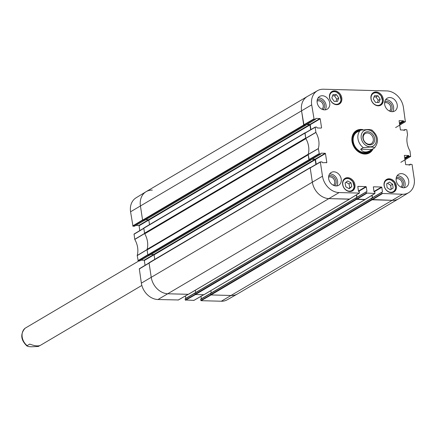 <?xml version="1.0" encoding="UTF-8"?>
<svg xmlns="http://www.w3.org/2000/svg" width="436" height="436" viewBox="0 0 436 436"><rect width="100%" height="100%" fill="white"/><g stroke="black" fill="none" stroke-linecap="round" stroke-linejoin="round"><path stroke-width="0.65" d="M371.641 198.249L210.566 293.335L210.659 294.589A0.354 0.283 59.4 0 0 211.008 294.932L231.32 295.483A16.96 13.598 59.4 0 0 237.506 293.929L398.629 198.783A16.96 13.598 -120.6 0 1 392.449 200.337L372.137 199.792A0.354 0.283 -120.6 0 1 371.788 199.448L371.804 198.173M372.311 197.819L371.935 195.323M210.839 290.654L211.188 292.97M365.205 199.41A0.354 0.283 -120.6 0 1 364.965 199.595L356.604 199.372A0.354 0.283 -120.6 0 1 356.256 199.029L356.272 197.753M356.108 197.83L195.034 292.921L195.126 294.175A0.354 0.283 59.4 0 0 195.475 294.518L203.841 294.741A0.354 0.283 59.4 0 0 204.059 294.611M356.779 197.399L356.403 194.903M195.306 290.24L195.655 292.551M349.672 198.996A0.354 0.283 -120.6 0 1 349.432 199.181L329.12 198.636A16.96 13.598 -120.6 0 1 312.34 182.095L310.181 167.822A0.354 0.283 -120.6 0 1 310.432 167.495L310.677 167.5M310.209 167.626L149.303 262.641A0.354 0.283 59.4 0 0 149.058 262.968L151.216 277.242A16.96 13.598 59.4 0 0 167.996 293.782L188.308 294.327A0.354 0.283 59.4 0 0 188.526 294.196M315.92 164.448L315.201 159.712A0.354 0.283 59.4 0 0 314.852 159.369L311.914 159.287M151.074 254.439L153.728 254.51A0.354 0.283 -120.6 0 1 154.077 254.858L154.758 259.371M310.89 159.898L309.309 160.088A0.354 0.283 -120.6 0 1 308.961 159.745L308.208 154.775L147.085 249.921L147.837 254.891A0.354 0.283 59.4 0 0 148.185 255.234L149.75 255.196M308.219 154.29A1.412 1.134 -120.6 0 1 308.236 154.202A19.086 15.298 59.4 0 0 305.881 138.637A1.412 1.134 -120.6 0 1 305.838 138.544M304.96 132.887L144.049 227.903A0.354 0.283 59.4 0 0 143.804 228.23L144.556 233.2A1.412 1.134 59.4 0 0 144.757 233.778A19.086 15.298 -120.6 0 1 147.112 249.348A1.412 1.134 59.4 0 0 147.085 249.921M144.556 233.2L305.68 138.054L304.928 133.089A0.354 0.283 -120.6 0 1 305.178 132.757L305.423 132.767M310.666 129.715L309.947 124.974A0.354 0.283 59.4 0 0 309.598 124.631L306.661 124.554M145.82 219.706L148.474 219.777A0.354 0.283 -120.6 0 1 148.823 220.12L149.51 224.638M305.522 125.192L303.968 125.148L314.111 119.246L315.522 119.284L305.571 125.372L304.055 125.355A0.354 0.283 -120.6 0 1 303.707 125.007L301.548 110.739A16.96 13.598 -120.6 0 1 307.26 96.514L146.136 191.66A16.96 13.598 59.4 0 0 140.425 205.885L142.583 220.153A0.354 0.283 59.4 0 0 142.932 220.496L144.496 220.458M369.112 144.245A5.919 4.747 -120.6 0 1 363.586 139.782A5.919 4.747 -120.6 0 1 365.248 133.514A5.919 4.747 -120.6 0 1 372.344 136.196A5.919 4.747 -120.6 0 1 371.27 143.706A5.919 4.747 -120.6 0 1 369.112 144.245M369.761 144.888A6.911 5.537 59.4 0 0 373.325 135.155A6.911 5.537 59.4 0 0 363.21 134.882A6.911 5.537 59.4 0 0 369.761 144.888M360.665 149.188L363.281 147.641L370.082 147.063C372.851 146.976 374.301 147.264 374.426 147.94L370.191 150.6C366.077 152.834 362.899 152.36 360.665 149.188L371.804 149.488M371.875 130.026C378.323 135.76 379.216 141.705 374.54 147.859L374.426 147.94M371.777 130.435C371.652 129.764 370.208 129.47 367.434 129.563L360.632 130.141L358.016 131.683L359.635 130.729M138.822 260.957L24.977 328.308M39.834 345.59L38.357 346.462L31.523 346.778C28.738 346.751 27.277 346.375 27.141 345.644L29.762 344.097C34.667 345.988 38.237 346.391 40.477 345.296L141.847 285.438M25.048 328.237C20.1 334.156 20.77 340.107 27.059 346.086L27.141 345.644A11.309 9.069 59.4 0 1 25.141 328.172M337.529 101.397L334.085 101.305L331.84 97.909L333.044 94.574L336.488 94.661L338.734 98.056L337.529 101.397M336.701 104.7A7.281 5.837 -120.6 0 1 329.905 99.206A7.281 5.837 -120.6 0 1 331.949 91.5A7.281 5.837 -120.6 0 1 340.674 94.803A7.281 5.837 -120.6 0 1 339.35 104.035A7.281 5.837 -120.6 0 1 336.701 104.7M351.765 186.657L349.203 188.701L345.862 186.886L345.072 182.984L347.634 180.945L350.98 182.76L351.765 186.657L349.803 187.818L349.013 183.916L345.971 182.27M378.159 105.817A7.281 5.837 -120.6 0 1 371.368 100.324A7.281 5.837 -120.6 0 1 373.407 92.612A7.281 5.837 -120.6 0 1 382.138 95.915A7.281 5.837 -120.6 0 1 380.813 105.152A7.281 5.837 -120.6 0 1 378.159 105.817M349.83 191.54A7.281 5.837 -120.6 0 1 343.039 186.047A7.281 5.837 -120.6 0 1 345.083 178.34A7.281 5.837 -120.6 0 1 353.809 181.638A7.281 5.837 -120.6 0 1 352.484 190.875A7.281 5.837 -120.6 0 1 349.83 191.54M319.365 153.984L320.776 154.022L310.775 159.93L309.222 159.887L319.365 153.984L318.329 148.556A19.255 15.434 59.4 0 0 315.898 132.473L315.19 127.083L316.705 127.094L317.315 127.982L321.141 128.086M320.945 153.265L320.776 154.022M321.119 153.161L325.185 153.27L315.179 159.173L315.462 159.451L325.463 153.543L325.185 153.27M325.463 153.543L326.826 162.563L326.395 162.819M357.803 186.499L358.474 191.235L359.329 191.796L359.395 193.083L339.099 192.57A16.791 13.467 -120.6 0 1 322.487 176.193L320.351 162.056L321.959 161.832L322.569 162.721L326.826 162.563M357.978 186.395L365.984 186.613L358.447 191.061M358.572 191.431L366.262 186.886L365.984 186.613M366.262 186.886L366.954 191.464L366.523 191.72M366.262 191.982L366.42 193.034L356.441 199.099L356.261 197.89L366.954 191.464M373.336 186.919L374.006 191.655L374.862 192.216L374.927 193.502L366.42 193.034M373.51 186.815L381.516 187.028L373.979 191.48M374.104 191.845L381.794 187.306L381.516 187.028M381.794 187.306L382.486 191.884L382.056 192.14M381.794 192.401L381.952 193.448L371.973 199.519L371.794 198.304L382.486 191.884M409.197 165.042L410.374 164.203L412.064 164.519L414.2 178.656A16.791 13.467 -120.6 0 1 408.679 192.652A16.791 13.467 -120.6 0 1 402.423 194.265L381.952 193.448M410.172 164.465L409.791 165.059M404.341 155.499L405.687 164.683L410.227 164.803M404.521 155.396L408.581 155.505L404.646 157.832M404.712 158.235L408.859 155.783L408.581 155.505M408.859 155.783L408.913 156.121L404.761 158.573M404.821 158.977L409.191 156.393L408.913 156.121M409.191 156.393L410.603 156.431L404.951 159.821M403.943 130.31L405.12 129.47L406.81 129.781L407.562 134.931A19.255 15.434 59.4 0 0 409.998 151.02L410.603 156.431M404.919 129.732L404.537 130.326M399.093 120.767L400.433 129.944L404.973 130.07M399.267 120.663L403.327 120.772L399.398 123.094M399.458 123.497L403.605 121.05L403.327 120.772M403.605 121.05L403.66 121.382L399.507 123.835M399.567 124.238L403.938 121.66L403.66 121.382M403.938 121.66L405.349 121.699L399.698 125.083M314.111 119.246L311.696 104.836A16.791 13.467 -120.6 0 1 317.484 90.677A16.791 13.467 -120.6 0 1 323.468 89.222L386.797 90.922A16.791 13.467 -120.6 0 1 403.409 107.3L405.349 121.699M315.691 118.527L315.522 119.284M315.866 118.423L319.931 118.532L309.931 124.44L310.209 124.712L320.209 118.81L319.931 118.532M320.209 118.81L321.572 127.83M362.834 129.628A12.933 10.371 59.4 0 0 361.084 129.427A12.933 10.371 59.4 0 0 354.228 147.363A12.933 10.371 59.4 0 0 373.129 148.703M324.509 109.872A7.423 5.951 -120.6 0 1 317.588 104.275A7.423 5.951 -120.6 0 1 319.67 96.416A7.423 5.951 -120.6 0 1 328.564 99.779A7.423 5.951 -120.6 0 1 327.213 109.196A7.423 5.951 -120.6 0 1 324.509 109.872M336.014 185.943A7.423 5.951 -120.6 0 1 329.087 180.34A7.423 5.951 -120.6 0 1 331.175 172.482A7.423 5.951 -120.6 0 1 340.069 175.85A7.423 5.951 -120.6 0 1 338.718 185.262A7.423 5.951 -120.6 0 1 336.014 185.943M403.523 187.753A7.423 5.951 -120.6 0 1 396.597 182.155A7.423 5.951 -120.6 0 1 398.678 174.296A7.423 5.951 -120.6 0 1 407.578 177.659A7.423 5.951 -120.6 0 1 406.227 187.077A7.423 5.951 -120.6 0 1 403.523 187.753M392.019 111.687A7.423 5.951 -120.6 0 1 385.092 106.084A7.423 5.951 -120.6 0 1 387.173 98.225A7.423 5.951 -120.6 0 1 396.073 101.593A7.423 5.951 -120.6 0 1 394.722 111.006A7.423 5.951 -120.6 0 1 392.019 111.687M391.294 192.658A7.281 5.837 -120.6 0 1 384.498 187.164A7.281 5.837 -120.6 0 1 386.541 179.452A7.281 5.837 -120.6 0 1 395.272 182.755A7.281 5.837 -120.6 0 1 393.948 191.987A7.281 5.837 -120.6 0 1 391.294 192.658M389.364 111A4.698 3.766 -120.6 0 0 390.465 106.019A4.698 3.766 -120.6 0 0 386.127 102.591A4.698 3.766 -120.6 0 0 384.596 102.923A4.698 3.766 -120.6 0 1 386.089 102.613A4.698 3.766 -120.6 0 1 390.422 106.013A4.698 3.766 -120.6 0 1 389.359 111M330.085 176.869A4.698 3.766 -120.6 0 1 334.417 180.27A4.698 3.766 -120.6 0 1 333.36 185.256A4.698 3.766 -120.6 0 0 334.461 180.275A4.698 3.766 -120.6 0 0 330.123 176.847A4.698 3.766 -120.6 0 0 328.591 177.18A4.698 3.766 -120.6 0 1 330.085 176.869M317.086 101.114A4.698 3.766 -120.6 0 1 318.58 100.798A4.698 3.766 -120.6 0 1 322.913 104.204A4.698 3.766 -120.6 0 1 321.855 109.185A4.698 3.766 -120.6 0 0 322.956 104.204A4.698 3.766 -120.6 0 0 318.618 100.776A4.698 3.766 -120.6 0 0 317.086 101.108M396.095 178.994A4.698 3.766 -120.6 0 1 397.594 178.678A4.698 3.766 -120.6 0 1 401.927 182.085A4.698 3.766 -120.6 0 1 400.864 187.066A4.698 3.766 -120.6 0 0 401.97 182.085A4.698 3.766 -120.6 0 0 397.632 178.662A4.698 3.766 -120.6 0 0 396.095 178.989M335.998 101.354L336.772 99.217L334.526 95.822L332.613 95.773M338.734 98.056L336.772 99.217M336.488 94.661L334.526 95.822M348.904 188.537L349.803 187.818M350.98 182.76L349.013 183.916M378.988 102.509L375.543 102.416L373.298 99.026L374.508 95.686L377.947 95.778L380.197 99.168L378.988 102.509M377.456 102.465L378.23 100.329L375.985 96.939L374.072 96.885M380.197 99.168L378.23 100.329M377.947 95.778L375.985 96.939M390.302 189.818L387.092 187.633L386.656 183.763L389.457 182.057L392.667 184.237L393.108 188.107L390.302 189.818M390.275 189.796L391.141 189.268L390.705 185.398L387.522 183.234M393.108 188.107L391.141 189.268M392.667 184.237L390.705 185.398M360.136 130.429A12.508 10.028 59.4 0 0 360.125 130.429A12.508 10.028 59.4 0 0 355.972 131.35M368.682 152.873A12.508 10.028 59.4 0 0 371.45 149.761M353.585 133.814A12.17 9.755 59.4 0 1 359.019 130.746L359.749 130.658A11.81 9.467 59.4 0 0 354.55 146.501A11.81 9.467 59.4 0 0 370.932 150.131M358.109 131.579A11.309 9.069 59.4 0 0 354.888 146.251A11.309 9.069 59.4 0 0 369.238 151.107M367.177 152.197A11.309 9.069 59.4 0 0 367.673 151.706M315.119 127.159L305.047 132.985L305.761 138.414A19.086 15.298 -120.6 0 1 308.181 154.42L309.222 159.887M310.939 129.557L310.209 124.712M309.931 124.44L306.988 124.358M315.626 119.262L305.696 125.088M317.484 90.677L307.402 96.438A16.96 13.598 59.4 0 0 301.548 110.739L303.968 125.148M371.973 199.519L392.449 200.337A16.96 13.598 59.4 0 0 398.766 198.702L408.679 192.652M381.816 192.243L371.794 198.304M372.475 197.721L372.099 195.219M356.441 199.099L365.025 199.486M366.284 191.824L356.261 197.89M356.942 197.306L356.566 194.805M320.373 161.892L310.203 167.958L312.34 182.095A16.96 13.598 59.4 0 0 329.12 198.636L349.492 199.072M316.193 164.29L315.462 159.451M315.179 159.173L312.241 159.096M390.525 111.453A5.69 4.562 59.4 0 0 391.713 105.419A5.69 4.562 59.4 0 0 386.492 101.348A5.69 4.562 59.4 0 0 384.759 101.692M392.656 111.665A7.423 5.951 59.4 0 0 392.433 103.741A7.423 5.951 59.4 0 0 385.604 99.719M323.016 109.638A5.69 4.562 59.4 0 0 324.21 103.605A5.69 4.562 59.4 0 0 318.983 99.533A5.69 4.562 59.4 0 0 317.25 99.877M325.152 109.85A7.423 5.951 59.4 0 0 324.929 101.926A7.423 5.951 59.4 0 0 318.095 97.904M334.521 185.709A5.69 4.562 59.4 0 0 335.715 179.676A5.69 4.562 59.4 0 0 330.488 175.604A5.69 4.562 59.4 0 0 328.755 175.948M336.657 185.921A7.423 5.951 59.4 0 0 336.434 177.997A7.423 5.951 59.4 0 0 329.6 173.975M402.025 187.518A5.69 4.562 59.4 0 0 403.218 181.485A5.69 4.562 59.4 0 0 397.997 177.414A5.69 4.562 59.4 0 0 396.264 177.757M404.161 187.736A7.423 5.951 59.4 0 0 403.938 179.806A7.423 5.951 59.4 0 0 397.109 175.784M372.295 149.199A12.508 10.028 -120.6 0 1 369.09 152.644A12.508 10.028 -120.6 0 1 354.092 146.976A12.508 10.028 -120.6 0 1 356.37 131.1A12.508 10.028 -120.6 0 1 360.926 129.961A12.508 10.028 -120.6 0 1 361.041 129.961M221.297 301.227A16.791 13.467 59.4 0 0 227.276 299.772L237.364 294.011A16.96 13.598 -120.6 0 1 231.32 295.483L211.128 294.938L201.1 300.682L221.297 301.227L402.423 194.265M210.713 294.741L200.822 300.409L201.1 300.682M200.822 300.409L200.664 299.358L210.501 293.548M210.512 293.395L200.664 299.358M201.35 298.769L200.98 296.344M195.181 294.322L185.289 299.99L193.867 300.382M185.289 299.99L185.131 298.938L194.968 293.128M194.979 292.976L185.131 298.938M185.818 298.355L185.447 295.924M310.181 167.822L139.313 268.778L141.357 283.149A16.791 13.467 59.4 0 0 157.968 299.527L178.335 299.968M145.063 265.328L144.332 260.499L154.05 254.76M314.852 159.369L144.054 260.227L144.332 260.499M144.054 260.227L141.111 260.145M149.319 255.267L139.82 260.875M139.645 260.979L138.234 260.941L147.946 255.12M143.804 228.235L134.059 234.039L134.768 239.429A19.255 15.434 -120.6 0 1 137.198 255.512L138.234 260.941M139.809 230.595L139.079 225.766L148.796 220.027M309.598 124.631L138.801 225.488L139.079 225.766M138.801 225.488L135.863 225.412M144.071 220.529L134.566 226.137M134.392 226.24L132.98 226.208L142.692 220.382M132.702 225.93L142.561 220.022L140.425 205.885A16.96 13.598 -120.6 0 1 146 191.742L136.087 197.797A16.791 13.467 59.4 0 0 130.566 211.792L132.98 226.208M146 191.742A16.96 13.598 -120.6 0 1 152.317 190.112M144.708 233.691A19.086 15.298 59.4 0 0 144.632 233.56L143.826 228.366L133.966 234.279M137.956 260.663L147.815 254.755L147.052 249.566A19.086 15.298 59.4 0 0 147.09 249.436M188.292 294.3L167.996 293.782A16.96 13.598 -120.6 0 1 151.216 277.242L149.079 263.104L139.22 269.012M203.825 294.714L195.595 294.523L185.567 300.268M211.008 294.932L372.137 199.792M210.659 294.589L371.788 199.448M210.495 293.515L371.625 198.369M203.841 294.741L364.965 199.595M195.475 294.518L356.604 199.372M195.126 294.175L356.256 199.029M194.963 293.096L356.092 197.949M188.308 294.327L349.432 199.181M157.968 299.527L339.099 192.57M141.357 283.149L322.487 176.193M154.077 254.858L315.201 159.712M149.619 255.273L310.743 160.126M148.185 255.234L309.309 160.088M147.837 254.891L308.961 159.745M147.112 249.348L308.236 154.202M144.757 233.778L305.881 138.637M143.804 228.23L304.928 133.089M148.823 220.12L309.947 124.974M144.365 220.54L305.489 125.394M142.932 220.496L304.055 125.355M142.583 220.153L303.707 125.007M130.566 211.792L311.696 104.836M376.295 138.512A8.905 7.139 -120.6 0 1 370.05 146.79A8.905 7.139 -120.6 0 1 361.237 138.108A8.905 7.139 -120.6 0 1 367.483 129.824A8.905 7.139 -120.6 0 1 376.295 138.512M363.281 147.641A11.309 9.069 -120.6 0 1 360.632 130.141M329.938 94.71A6.644 5.325 -120.6 0 1 339.66 94.934A6.644 5.325 -120.6 0 1 336.265 104.313A6.644 5.325 -120.6 0 1 329.938 94.71M342.87 185.038A6.644 5.325 -120.6 0 1 350.086 179.24A6.644 5.325 -120.6 0 1 352.304 190.194A6.644 5.325 -120.6 0 1 342.87 185.038M349.345 191.508A6.927 5.554 59.4 0 0 351.798 190.875A6.927 5.554 59.4 0 0 353.056 182.085A6.927 5.554 59.4 0 0 344.751 178.945A6.927 5.554 59.4 0 0 343.012 180.782M336.211 104.667A6.927 5.554 59.4 0 0 338.663 104.035A6.927 5.554 59.4 0 0 339.922 95.244A6.927 5.554 59.4 0 0 331.622 92.105A6.927 5.554 59.4 0 0 329.883 93.947M371.401 95.822A6.644 5.325 -120.6 0 1 381.118 96.045A6.644 5.325 -120.6 0 1 377.723 105.425A6.644 5.325 -120.6 0 1 371.401 95.822M377.674 105.779A6.927 5.554 59.4 0 0 380.121 105.147A6.927 5.554 59.4 0 0 381.386 96.361A6.927 5.554 59.4 0 0 373.08 93.217A6.927 5.554 59.4 0 0 371.341 95.059M386.454 180.242A6.644 5.325 -120.6 0 1 395.534 186.385A6.644 5.325 -120.6 0 1 387.653 191.181A6.644 5.325 -120.6 0 1 386.454 180.242M390.803 192.619A6.927 5.554 59.4 0 0 393.256 191.987A6.927 5.554 59.4 0 0 394.515 183.196A6.927 5.554 59.4 0 0 386.214 180.057A6.927 5.554 59.4 0 0 386.16 180.09A6.927 5.554 59.4 0 0 384.476 181.899M360.038 130.489A12.448 9.979 59.4 0 0 355.536 131.667M368.191 153.101A12.448 9.979 59.4 0 0 371.336 149.842M365.368 153.772A12.17 9.755 59.4 0 0 370.682 150.496L370.954 150.115M305.761 138.414L315.898 132.473M315.855 132.353L305.718 138.294M318.329 148.556L308.181 154.42M308.176 154.54L318.324 148.676M304.949 133.22L315.097 127.317M313.833 118.974L303.685 124.876M319.087 153.706L308.939 159.609M310.203 167.958L320.351 162.056M359.291 193.11L349.312 199.176M356.724 199.377L366.698 193.306M372.257 199.792L382.23 193.726M374.824 193.53L364.845 199.595M410.2 164.307L408.963 165.037M404.946 129.574L403.709 130.304M144.589 233.44L134.724 239.31M134.768 239.429L144.632 233.56M147.052 249.566L137.198 255.512M137.193 255.632L147.046 249.686M203.721 294.741L193.693 300.486M188.189 294.322L178.161 300.066M210.566 293.335L371.695 198.189M203.972 294.709L365.096 199.568M195.034 292.921L356.163 197.775M188.439 294.295L349.563 199.148M149.177 262.674L310.301 167.528M149.695 255.251L310.819 160.11M143.924 227.935L305.047 132.789M144.441 220.518L305.571 125.372M358.692 131.127L357.051 132.092M370.191 150.6L368.551 151.57M350.757 191.486L352.571 190.298L353.487 189.148L354.228 186.706L352.719 181.458L349.509 178.798L347.083 178.297L343.715 179.556M337.627 104.645L339.437 103.457L340.353 102.307L341.094 99.866L339.584 94.617L336.379 91.958L333.954 91.456L330.581 92.715M379.086 105.757L380.901 104.569L381.816 103.419L382.557 100.978L381.042 95.735L377.838 93.07L375.412 92.574L372.044 93.833M392.22 192.598L394.035 191.409L394.945 190.26L395.692 187.818L394.177 182.57L390.972 179.91L388.547 179.409L385.173 180.673M315.19 127.083L305.047 132.985M310.879 159.903L320.88 153.995M320.444 161.816L310.301 167.718M349.421 199.148L359.395 193.083M356.354 197.65L366.354 191.747M371.886 198.069L381.887 192.162M364.954 199.568L374.927 193.502M408.903 165.037L410.271 164.23M410.707 156.404L400.848 162.317M405.453 121.671L395.594 127.579M403.649 130.299L405.017 129.492M210.762 293.215L200.762 299.118M193.797 300.459L203.775 294.741M178.264 300.044L188.243 294.322M195.23 292.796L185.224 298.704M149.052 262.935L139.313 268.778M149.379 255.267L139.749 260.951M144.125 220.529L134.495 226.219M143.798 228.202L134.059 234.039"/></g></svg>
